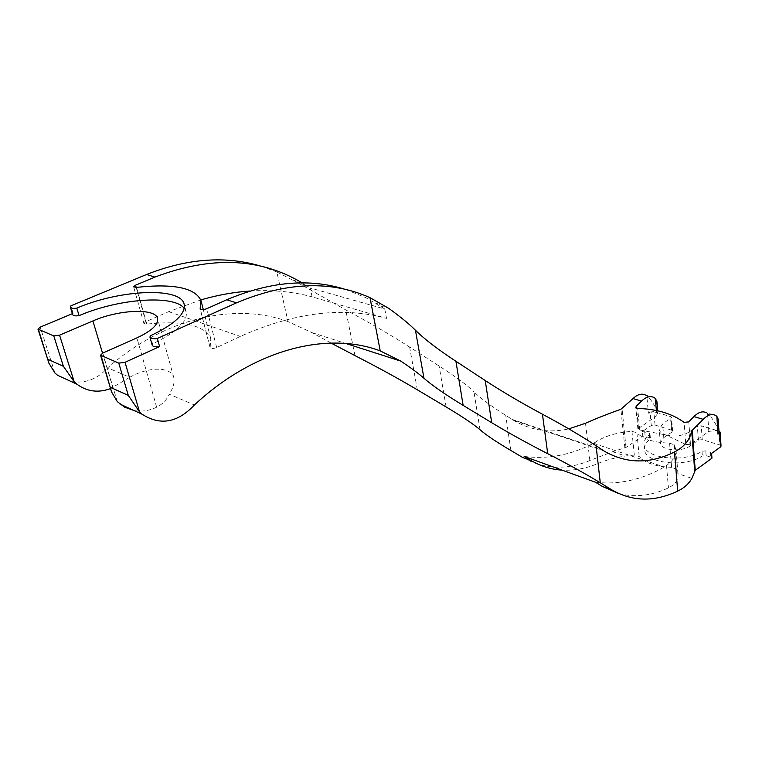 <?xml version="1.0" encoding="UTF-8"?>
<svg xmlns="http://www.w3.org/2000/svg" width="759" height="759" viewBox="0 0 759 759"><rect width="100%" height="100%" fill="white"/><g stroke="black" fill="none" stroke-linecap="round" stroke-linejoin="round"><path stroke-width="0.57" stroke-dasharray="3.79 2.85" d="M345.762 289.54L365.696 297.585L384.766 309.008L310.203 287.984L312.11 296.854L386.521 318.382C343.068 306.351 294.34 312.366 240.328 336.427L216.676 347.546C213.336 348.779 211.154 348.836 210.12 347.698L200.348 309.236M210.148 347.28L210.812 338.875C204.731 325.213 183.384 320.279 146.791 324.074L143.897 323.467L145.766 321.712L168.688 311.655L200.793 299.919M618.642 493.511C634.847 497.705 651.44 495.826 668.423 487.876C675.14 484.508 678.328 480.03 678.015 474.46L677.92 473.663L691.885 478.36M331.047 343.068L311.93 332.613L288.012 321.607L276.817 271.95L297.907 282.822L305.431 284.929L302.167 282.908M276.817 271.95L262.13 266.532M721.05 446.102L719.874 445.078L702.236 439.632L698.365 440.097L690.111 445.922C681.696 452.44 660.235 450.277 660.396 443.057L663.802 437.63L672.076 431.947L672.635 431.074L671.573 430.154L655.017 425.04L651.269 425.505L642.323 431.51L642.759 436.14L649.391 437.582L650.406 438.484L649.96 439.3C646.042 442.44 644.211 445.77 644.467 449.29C644.154 463.104 684.409 468.151 702.341 456.036L706.126 455.656L710.775 457.136L711.942 458.161M522.79 457.544C544.013 469.347 566.375 470.343 589.857 460.523L612.608 451.69L625.985 447.459L642.759 436.14M651.269 425.505L650.055 412.042L648.395 413.133L646.829 395.961L645.511 395.059L654.021 397.536M650.055 412.042L653.812 411.577L670.444 416.568L671.516 417.469L662.635 423.958L659.191 429.328C659.505 431.729 661.639 433.588 665.615 434.907L685.813 444.48L684.106 422.421M690.111 445.922L689.058 432.061L697.369 426.283L701.259 425.808L718.963 431.121L719.874 445.078M524.156 456.425C547.694 459.489 570.834 455.125 593.576 443.313L595.739 441.89C605.397 435.818 617.475 432.317 631.962 431.397L636.905 432.734C643.082 439.176 653.973 442.639 669.58 443.123L671.611 467.307L676.278 469.119L677.92 473.663M671.611 467.307C656.146 466.728 645.34 463.123 639.192 456.491L634.287 455.096L625.388 455.988C614.562 457.781 605.492 460.258 598.177 463.417C586.09 468.54 574.022 470.779 561.983 470.115M689.058 432.061C682.113 436.055 674.305 437.004 665.615 434.907L639.733 429.945L637.864 428.892L656.858 415.695L656.402 410.515M480.001 429.746L473.986 391.862C480.352 398.133 490.931 405.97 505.712 415.382L513.815 420.495C531.186 430.486 549.507 433.275 568.766 428.863M656.905 401.483L655.51 407.498C652.873 402.365 649.979 398.522 646.829 395.961M297.907 282.822L345.696 309.871C369.823 322.803 391.122 335.193 409.613 347.053L439.119 366.009C456.235 377.071 467.867 385.686 473.986 391.862M134.02 410.534C141.639 411.89 149.181 410.78 156.658 407.194C162.54 404.158 166.752 399.841 169.285 394.234L194.389 404.993M288.012 321.607C236.552 302.338 165.481 316.892 107.674 367.84L129.742 377.289C149.457 366.113 171.297 366.844 173.783 377.546C174.893 381.986 173.394 387.545 169.285 394.234M129.742 377.289L110.577 388.599M72.38 313.666L73.139 313.353L70.853 305.868M71.232 381.578C85.207 383.741 97.361 379.158 107.674 367.84M305.431 284.929L310.203 287.984M718.204 419.139L716.373 425.571C713.631 420.23 710.718 416.255 707.616 413.646L706.335 412.735L715.566 415.42M648.395 413.133L655.928 412.213L657.996 413.959L656.858 415.695M685.813 444.48L690.481 444.328L708.821 431.397L716.686 430.438L719.048 432.459M152.208 345.231L152.54 343.874L150.291 335.82M184.228 308.277L186.183 311.94C187.9 321.683 176.686 332.328 152.54 343.874M72.693 314.672L73.139 313.353M642.323 431.51L648.964 432.943L649.989 433.844L649.533 434.651C645.615 437.772 643.774 441.093 644.021 444.603C643.698 458.351 684.03 463.341 701.999 451.254L705.794 450.874L710.452 452.345L711.619 453.379M384.766 309.008L386.521 318.382M249.853 291.048C272.026 289.663 292.775 291.598 312.11 296.854M669.58 443.123L674.296 444.859L676.022 450.078C676.364 455.485 673.195 460.628 666.506 465.495L664.334 467.032C641.697 479.849 618.765 484.925 595.53 482.259M593.576 443.313L664.334 467.032M379.984 305.839L388.655 308.277M168.688 311.655L240.328 336.427M625.985 447.459L622.048 408.627M655.017 425.04L653.812 411.577M671.573 430.154L670.444 416.568M672.076 431.947L670.956 418.332M663.802 437.63L662.635 423.958M698.365 440.097L697.369 426.283M702.236 439.632L701.259 425.808M612.608 451.69L625.388 455.988M511.908 419.319L602.105 449.764M354.956 355.601L345.696 309.871M510.902 450.514L505.712 415.382M589.857 460.523L585.521 423.266M624.856 447.943L620.909 409.243M117.303 401.644L102.75 353.077M156.658 407.194L136.914 337.869M112.873 387.621L102.55 353.172M54.895 372.935L40.218 327.129M417.346 389.822L409.613 347.053M446.102 406.947L439.119 366.009M311.93 332.613L345.895 343.504M639.733 429.945L637.683 408.446M708.821 431.397L707.616 413.646M690.481 444.328L688.783 421.843M638.461 427.972L636.564 408.209M710.452 452.345L710.775 457.136M644.676 431.586L645.103 436.216M705.794 450.874L706.126 455.656M701.999 451.254L702.341 456.036M649.533 434.651L649.96 439.3M648.964 432.943L649.391 437.582M216.676 347.546L206.761 308.695M145.766 321.712L136.184 287.424M146.791 324.074L136.535 287.386M674.296 444.859L676.278 469.119M666.506 465.495L668.423 487.876M595.739 441.89L598.177 463.417M631.962 431.397L634.287 455.096M636.905 432.734L639.192 456.491M375.99 303.296L385.145 305.858M293.505 280.261L301.437 282.481M672.635 431.074L671.516 417.469M660.396 443.057L659.191 429.328M513.815 420.495L603.965 450.96M111.573 391.91L111.336 391.132M173.792 377.536L157.559 318.457M48.956 363.257L48.747 362.593M657.996 413.959L657.711 410.79M637.864 428.892L635.795 407.308M186.183 311.94L184.143 304.188M644.021 444.603L644.467 449.29M649.989 433.844L650.406 438.484M210.12 347.698L200.129 308.913M210.812 338.875L203.308 309.615M143.897 323.467L133.631 286.855M676.022 450.078L678.015 474.46"/><path stroke-width="1.14" d="M136.184 287.424L135.548 285.185L133.631 286.855L136.535 287.386C173.602 283.373 195.082 287.775 200.993 300.583L200.129 308.913C201.154 309.976 203.365 309.9 206.761 308.695L226.751 299.777C270.043 281.456 309.71 278.041 345.762 289.54M226.751 299.777L236.476 302.841C286.39 281.902 330.896 280.175 369.984 297.661L388.655 308.277C400.799 317.101 409.727 324.425 415.439 330.241C424.243 338.988 437.734 349.33 455.922 361.275L485.219 380.534C502.449 391.786 521.518 403.01 542.448 414.205C563.662 425.581 581.536 436.102 596.09 445.761L603.965 450.96C626.251 463.891 649.751 464.233 674.485 451.984C684.191 446.956 689.931 439.907 691.696 430.856L703.232 419.329C707.682 414.822 711.8 413.513 715.566 415.42L716.847 416.321L718.204 419.139L719.048 432.459L717.986 434.167L716.847 416.321M561.983 470.115C551.195 469.46 540.93 466.282 531.196 460.59L524.156 456.425L595.53 482.259L602.409 486.453L618.642 493.511M345.895 343.504L400.866 361.132C411.236 368.087 418.94 373.798 423.958 378.267C432.374 385.6 445.438 394.642 463.142 405.382L491.699 422.697C508.502 432.839 527.163 443.18 547.704 453.692C568.519 464.385 586.043 474.09 600.284 482.8L611.839 489.878C632.465 501.718 654.419 502.116 677.692 491.101C684.22 487.971 688.944 483.73 691.885 478.36L695.235 470.343L692.236 430.002M135.548 285.185L154.893 277.101C210.822 255.935 259.663 257.718 301.437 282.481L302.167 282.908M184.228 308.277C173.612 294.426 118.48 298.61 79.097 315.64L76.811 308.116C73.101 308.619 70.966 308.306 70.388 307.177L70.853 305.868L146.591 274.483L154.893 277.101M76.811 308.116C119.998 289.511 180.737 286.76 184.143 304.188C185.822 313.809 174.542 324.359 150.291 335.82L149.95 337.167C150.643 338.609 153.109 339.045 157.35 338.486L236.476 302.841M262.13 266.532C226.618 255.527 188.109 258.174 146.591 274.483M718.963 431.121L720.168 432.137L721.05 446.102L720.528 446.966L711.619 453.398L711.942 458.199L695.235 470.343M720.168 432.137L717.986 434.167M568.766 428.863L585.521 423.266C595.511 418.778 607.314 414.101 620.909 409.243L633.025 398.589L641.554 401.113L636.365 406.131L635.795 407.308L637.683 408.446C656.858 409.006 672.332 413.664 684.106 422.421L688.783 421.843L693.973 416.596C698.422 412.118 702.549 410.837 706.335 412.735M645.511 395.059C641.621 393.171 637.456 394.348 633.025 398.589M711.942 458.161L711.619 453.398M656.402 410.515L655.34 398.437L654.021 397.536C650.15 395.638 645.994 396.834 641.554 401.113M655.34 398.437L656.905 401.483L657.711 410.79M157.35 338.486L159.599 346.588L125.026 362.318L118.793 363.134L100.539 355.212L102.75 353.077L136.914 337.869C151.686 330.924 158.574 324.463 157.559 318.457C155.557 307.926 118.698 309.53 92.892 320.943L59.563 335.165L53.785 335.933L37.969 329.093L40.218 327.129L72.38 313.666M531.196 460.59L522.79 457.544L510.902 450.514C496.433 441.975 486.13 435.049 480.001 429.746C474.1 424.537 462.8 416.938 446.102 406.947L417.346 389.822C399.338 379.111 378.542 367.707 354.956 355.601L331.047 343.068M400.866 361.132L380.231 350.905L369.984 297.661M380.231 350.905C328.476 331.275 255.261 348.305 194.389 404.993C177.644 422.772 160.244 425.875 142.199 414.3L139.495 411.843L128.29 395.392L118.793 363.134M134.02 410.534L124.628 407.166L117.303 401.644L111.545 391.919L101.099 355.734M110.577 388.599C98.234 393.105 87 391.625 76.877 384.177L74.221 381.824L63.395 366.303L53.785 335.933M71.232 381.578L57.532 375.259L54.895 372.935L48.946 363.267L38.424 329.501M159.599 346.588C155.358 347.138 152.901 346.692 152.208 345.231L149.95 337.167M79.097 315.64C75.407 316.142 73.272 315.82 72.693 314.672L70.388 307.177M200.793 299.919C217.548 295.061 233.895 292.101 249.853 291.048M602.409 486.453L611.839 489.878M720.528 446.966L719.636 432.991M693.973 416.596L703.232 419.329M110.643 387.479L128.29 395.392M48.045 359.424L63.395 366.303M694.694 471.064L691.696 430.856M677.692 491.101L674.485 451.984M600.284 482.8L596.09 445.761M423.958 378.267L415.439 330.241M139.495 411.843L125.026 362.318M102.55 353.172L92.892 320.943M74.221 381.824L59.563 335.165M547.704 453.692L542.448 414.205M491.699 422.697L485.219 380.534M463.142 405.382L455.922 361.275M636.564 408.209L636.365 406.131M200.348 309.236L200.167 308.524M111.336 391.132L100.539 355.212M48.747 362.593L37.969 329.093M119.988 404.063L142.199 414.3M57.532 375.259L76.877 384.177M203.308 309.615L200.993 300.583"/></g></svg>
